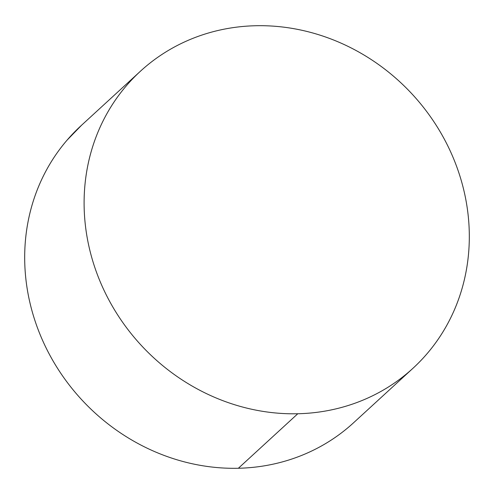 <?xml version="1.0" encoding="UTF-8"?>
<svg xmlns="http://www.w3.org/2000/svg" width="494" height="494" viewBox="0 0 494 494"><rect width="100%" height="100%" fill="white"/><g stroke="black" fill="none" stroke-linecap="round" stroke-linejoin="round"><path stroke-width="0.74" d="M297.783 413.75A201.571 184.737 -132.5 0 1 103.085 288.286A201.571 184.737 -132.5 0 1 140.444 71.216A201.571 184.737 -132.5 0 1 255.633 25.737A201.571 184.737 -132.5 0 1 450.33 151.201A201.571 184.737 -132.5 0 1 412.972 368.277A201.571 184.737 -132.5 0 1 297.783 413.75L238.367 468.263L297.783 413.75C285.217 414.04 272.626 413.089 260.029 410.891C247.432 408.686 235.058 405.284 222.911 400.683C210.771 396.077 199.088 390.353 187.868 383.517C176.648 376.687 166.101 368.87 156.234 360.064C146.366 351.265 137.363 341.65 129.23 331.221C121.098 320.791 113.984 309.744 107.896 298.086C101.807 286.427 96.855 274.38 93.045 261.944C89.235 249.507 86.641 236.922 85.252 224.183C83.869 211.444 83.727 198.798 84.82 186.25C85.919 173.697 88.228 161.482 91.761 149.602C95.293 137.721 99.979 126.402 105.815 115.652C111.644 104.895 118.517 94.916 126.427 85.703C134.337 76.484 143.137 68.221 152.819 60.898C162.501 53.58 172.888 47.35 183.972 42.206C195.056 37.062 206.628 33.104 218.688 30.332C230.747 27.559 243.06 26.028 255.633 25.737C268.205 25.447 280.79 26.398 293.387 28.603C305.99 30.801 318.358 34.203 330.505 38.81C342.651 43.41 354.328 49.134 365.554 55.97C376.774 62.806 387.315 70.623 397.182 79.423C407.05 88.222 416.053 97.837 424.192 108.272C432.324 118.702 439.438 129.743 445.526 141.401C451.615 153.06 456.561 165.107 460.371 177.544C464.181 189.98 466.781 202.565 468.164 215.304C469.547 228.043 469.689 240.689 468.596 253.237C467.503 265.791 465.187 278.005 461.655 289.885C458.123 301.766 453.443 313.085 447.607 323.836C441.772 334.592 434.899 344.577 426.989 353.79C419.079 363.004 410.286 371.266 400.597 378.589C390.915 385.907 380.534 392.137 369.45 397.281C358.36 402.425 346.788 406.383 334.728 409.156C322.668 411.928 310.356 413.459 297.783 413.75M140.444 71.216L81.028 125.723A201.571 184.737 47.5 0 0 43.67 342.799A201.571 184.737 47.5 0 0 238.367 468.263C225.795 468.553 213.21 467.602 200.613 465.397C188.01 463.199 175.642 459.797 163.495 455.19C151.349 450.59 139.672 444.866 128.446 438.03C117.226 431.194 106.685 423.377 96.818 414.577C86.95 405.778 77.947 396.163 69.808 385.728C61.676 375.298 54.562 364.257 48.474 352.599C42.385 340.94 37.439 328.893 33.629 316.456C29.819 304.02 27.219 291.435 25.836 278.696C24.453 265.957 24.311 253.311 25.404 240.763C26.497 228.209 28.813 215.995 32.345 204.115C35.877 192.234 40.557 180.915 46.393 170.164C52.228 159.408 59.101 149.423 67.011 140.21L81.664 125.136M341.181 433.102C331.499 440.42 321.112 446.65 310.028 451.794C298.944 456.938 287.372 460.896 275.312 463.668C263.253 466.441 250.94 467.972 238.367 468.263A201.571 184.737 47.5 0 0 353.556 422.784L412.336 368.864"/></g></svg>
